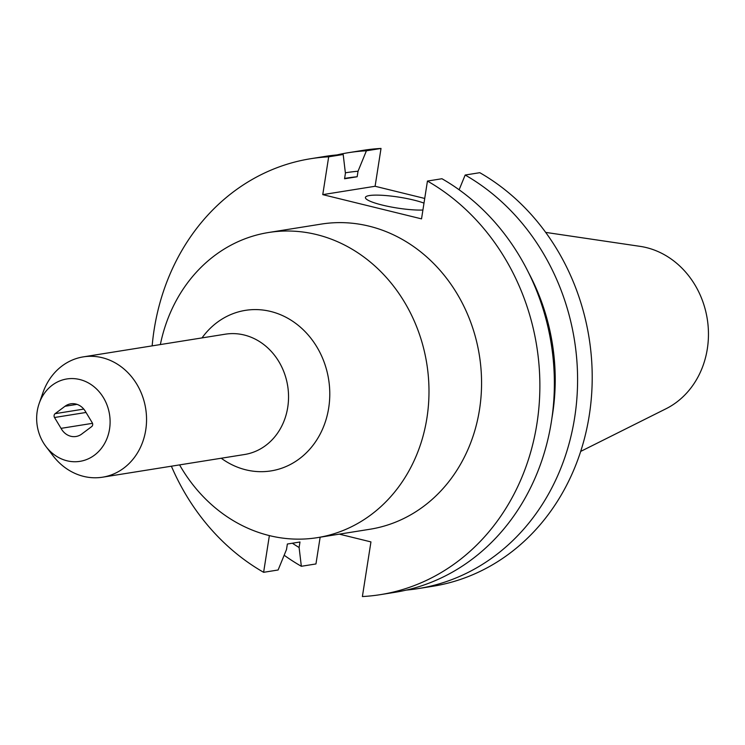 <?xml version="1.0" encoding="UTF-8"?>
<svg xmlns="http://www.w3.org/2000/svg" width="745" height="745" viewBox="0 0 745 745"><rect width="100%" height="100%" fill="white"/><g stroke="black" fill="none" stroke-linecap="round" stroke-linejoin="round"><path stroke-width="1.12" d="M423.989 203.115A33.106 5.513 8.9 0 0 413.829 200.088A33.106 5.513 8.9 0 0 365.413 197.481A33.106 5.513 8.9 0 0 382.427 205.108A33.106 5.513 8.9 0 0 422.909 210.016M580.672 451.423L666.002 408.763A85.321 74.835 -99.1 0 0 707.75 322.473A85.321 74.835 -99.1 0 0 646.362 247.591A85.321 74.835 -99.1 0 0 640.057 246.353L545.685 232.393M67.022 460.792A41.711 36.589 -99.1 0 0 109.552 429.036A41.711 36.589 -99.1 0 0 79.743 379.522A41.711 36.589 -99.1 0 0 39.159 403.492A41.711 36.589 -99.1 0 0 46.06 446.655A41.711 36.589 -99.1 0 0 67.022 460.792M46.06 446.655L53.007 455.744A60.922 53.435 -99.1 0 0 83.626 476.381A60.922 53.435 -99.1 0 0 102.531 477.2A60.922 53.435 -99.1 0 0 146.551 419.342A60.922 53.435 -99.1 0 0 102.205 357.693A60.922 53.435 -99.1 0 0 83.3 356.874A60.922 53.435 -99.1 0 0 42.931 392.699L39.159 403.492M179.573 464.889A154.513 135.534 -99.1 0 0 269.383 535.599A154.513 135.534 -99.1 0 0 317.323 537.657A154.513 135.534 -99.1 0 0 428.99 390.92A154.513 135.534 -99.1 0 0 316.523 234.563A154.513 135.534 -99.1 0 0 268.572 232.505A154.513 135.534 -99.1 0 0 160.352 344.572M317.323 537.657L369.911 529.257A154.513 135.534 -99.1 0 0 481.568 382.52A154.513 135.534 -99.1 0 0 369.11 226.163A154.513 135.534 -99.1 0 0 321.16 224.105L268.572 232.505M70.859 436.281A16.548 14.518 -99.1 0 0 75.99 436.496A16.548 14.518 -99.1 0 0 82.332 433.581L91.654 426.615A2.784 2.44 -99.1 0 0 92.259 422.788L85.312 411.249A16.548 14.518 -99.1 0 0 70.775 403.818A16.548 14.518 -99.1 0 0 65.02 406.267L55.111 413.671A2.784 2.44 -99.1 0 0 54.515 417.498L61.043 428.356A16.548 14.518 -99.1 0 0 70.859 436.281M92.51 423.328L61.043 428.356M348.437 152.688L363.048 150.35A220.734 193.616 -99.1 0 1 381.021 148.451L366.41 150.788A220.734 193.616 -99.1 0 0 348.437 152.688A220.734 193.616 -99.1 0 0 336.889 154.941M284.162 555.239A220.734 193.616 -99.1 0 0 301.343 566.284L315.954 563.946L320.145 537.21M366.41 150.788L358.028 171.248L357.162 176.761L344.562 178.772L345.419 173.259L343.184 154.494L328.685 156.813A220.734 193.616 -99.1 0 0 310.712 158.713A220.734 193.616 -99.1 0 0 152.157 345.876M171.378 466.193A220.734 193.616 -99.1 0 0 263.618 572.309L278.118 569.99L286.499 549.531L287.365 544.018L299.974 542.006L299.108 547.519L301.343 566.284M343.184 154.494A220.734 193.616 -99.1 0 0 325.211 156.394L310.712 158.713M358.028 171.248A201.346 176.612 -99.1 0 0 345.373 172.812M292.375 543.217A201.346 176.612 -99.1 0 0 299.108 547.519M357.162 176.761A195.926 171.853 -99.1 0 0 347.04 178.027L344.618 178.418M418.075 588.625L432.696 586.287A220.734 193.616 -99.1 0 0 590.636 405.215A220.734 193.616 -99.1 0 0 479.789 172.691L465.169 175.028A220.734 193.616 -99.1 0 1 576.015 407.543A220.734 193.616 -99.1 0 1 418.075 588.625A220.734 193.616 -99.1 0 1 406.407 590.077M339.338 534.146L370.945 541.904L362.387 596.549A220.734 193.616 -99.1 0 0 380.36 594.65L394.859 592.331A220.734 193.616 -99.1 0 0 552.799 411.259A220.734 193.616 -99.1 0 0 441.953 178.735L427.444 181.054L421.53 218.872L322.762 194.631L375.098 186.269L424.724 198.449M380.36 594.65A220.734 193.616 -99.1 0 0 538.3 413.568A220.734 193.616 -99.1 0 0 427.444 181.054M381.021 148.451L375.098 186.269M328.685 156.813L322.762 194.631M269.373 535.599L263.618 572.309M459.125 189.779L465.169 175.028M551.924 418.075A201.346 176.612 -99.1 0 0 528.754 273.043M202.007 337.913A81.289 71.297 80.9 0 1 270.621 311.447A81.289 71.297 80.9 0 1 328.703 407.925A81.289 71.297 80.9 0 1 245.822 469.816A81.289 71.297 80.9 0 1 221.228 458.231M102.531 477.2L244.528 454.515A60.922 53.435 -99.1 0 0 288.548 396.657A60.922 53.435 -99.1 0 0 244.202 335.008A60.922 53.435 -99.1 0 0 225.297 334.188L83.3 356.874M65.02 406.267L76.996 404.358M86.038 412.46L54.515 417.498M83.775 409.089L55.111 413.671"/></g></svg>
